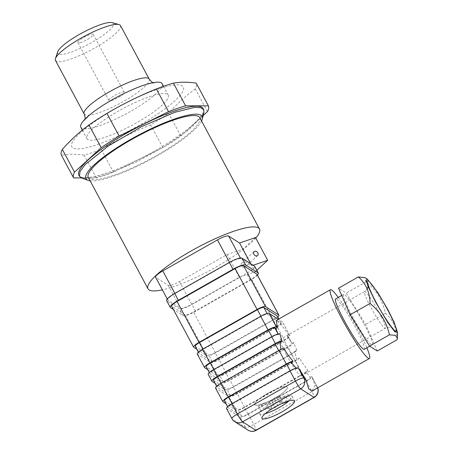 <?xml version="1.0" encoding="UTF-8"?>
<svg xmlns="http://www.w3.org/2000/svg" width="453" height="453" viewBox="0 0 453 453"><rect width="100%" height="100%" fill="white"/><g stroke="black" fill="none" stroke-linecap="round" stroke-linejoin="round"><path stroke-width="0.34" stroke-dasharray="2.27 1.7" d="M242.236 262.791A2.633 2.022 47.2 0 0 241.664 263.131A2.633 2.022 47.2 0 0 241.698 266.104A2.633 2.022 47.2 0 0 244.677 267.332A2.633 2.022 47.2 0 0 245.243 266.998A2.633 2.022 47.2 0 0 245.209 264.025A2.633 2.022 47.2 0 0 242.236 262.791M250.645 263.657L251.76 265.741L240.837 258.782A10.544 2.174 151.8 0 0 236.693 259.354A10.544 2.174 151.8 0 0 229.637 262.621L174.977 293.629A10.544 2.174 151.8 0 0 167.774 299.943A10.544 2.174 151.8 0 0 167.955 300.129L180.481 308.114A10.544 2.174 151.8 0 0 191.681 304.274L239.348 277.23L227.163 254.507L179.496 281.545A10.544 2.174 151.8 0 1 168.295 285.384L155.77 277.4A10.544 2.174 151.8 0 1 155.589 277.213M255.747 238.046A63.25 13.041 -28.2 0 1 173.952 286.483A63.25 13.041 -28.2 0 1 162.355 289.829M199.779 117.667A63.25 13.041 -28.2 0 1 173.844 144.892A63.25 13.041 -28.2 0 1 114.247 175.13A63.25 13.041 -28.2 0 1 88.295 177.44M255.486 237.565L243.074 249.054L227.163 254.507M239.348 277.23L255.26 271.777L243.074 249.054M256.845 270.311L255.26 271.777M251.76 265.741L253.165 265.26M203.12 108.561A70.492 14.536 -28.2 0 1 174.218 138.907A70.492 14.536 -28.2 0 1 107.786 172.604A70.492 14.536 -28.2 0 1 78.862 175.186M202.106 116.432L188.471 130.079L164.705 146.523L135.934 162.208L108.403 173.737L92.474 178.063L82.316 178.272M201.574 121.019A65.883 13.584 -28.2 0 1 113.001 176.274A65.883 13.584 -28.2 0 1 90.096 180.792M97.791 144.445A63.25 13.041 151.8 0 0 175.101 100.589A63.25 13.041 151.8 0 0 157.378 89.303A63.25 13.041 151.8 0 0 80.073 133.159A63.25 13.041 151.8 0 0 97.791 144.445M207.468 111.608L195.283 88.884A76.427 15.759 151.8 0 0 196.2 83.109M195.283 88.884C185.753 95.826 176.874 103.975 168.635 113.324L180.821 136.053A76.427 15.759 151.8 0 1 162.837 147.621L113.426 172.089A76.427 15.759 151.8 0 1 96.359 177.882L81.285 177.904M162.837 147.621L150.651 124.892A76.427 15.759 151.8 0 0 168.635 113.324M150.651 124.892C133.533 131.846 117.067 140 101.24 149.365L113.426 172.089M96.359 177.882L84.173 155.158A76.427 15.759 151.8 0 0 92.808 152.463A76.427 15.759 151.8 0 0 101.24 149.365M81.449 42.259A8.698 1.795 -28.2 0 1 77.882 42.576A8.698 1.795 -28.2 0 1 81.449 38.833A8.698 1.795 -28.2 0 1 89.643 34.677A8.698 1.795 -28.2 0 1 93.21 34.36A8.698 1.795 -28.2 0 1 89.643 38.103A8.698 1.795 -28.2 0 1 81.449 42.259M112.525 100.215A8.698 1.795 -28.2 0 1 108.958 100.532A8.698 1.795 -28.2 0 1 112.52 96.789A8.698 1.795 -28.2 0 1 120.719 92.627A8.698 1.795 -28.2 0 1 124.286 92.31A8.698 1.795 -28.2 0 1 120.719 96.053A8.698 1.795 -28.2 0 1 112.525 100.215M112.14 22.65A31.625 6.523 -28.2 0 1 102.882 35.459A31.625 6.523 -28.2 0 1 70.651 52.254A31.625 6.523 -28.2 0 1 57.656 51.868M55.47 60.447A36.897 7.61 151.8 0 0 70.606 59.1A36.897 7.61 151.8 0 0 105.373 41.461A36.897 7.61 151.8 0 0 120.498 25.578M162.14 83.72A46.121 9.507 -28.2 0 1 143.233 103.573A46.121 9.507 -28.2 0 1 99.768 125.617A46.121 9.507 -28.2 0 1 80.849 127.304M149.314 96.772A46.121 9.507 -28.2 0 1 168.233 95.079A46.121 9.507 -28.2 0 1 149.32 114.937A46.121 9.507 -28.2 0 1 105.86 136.982A46.121 9.507 -28.2 0 1 86.942 138.669A46.121 9.507 -28.2 0 1 105.849 118.816A46.121 9.507 -28.2 0 1 149.314 96.772M84.173 155.158C75.94 153.963 68.358 153.975 61.415 155.186M203.187 115.532L180.821 136.053M254.705 266.33A11.857 2.446 -28.2 0 1 246.608 273.431L191.942 304.439A11.857 2.446 -28.2 0 1 179.343 308.759L166.817 300.775A11.857 2.446 -28.2 0 1 166.613 300.565M257.417 275.107A11.857 2.446 -28.2 0 1 250.26 280.248L195.6 311.256A11.857 2.446 -28.2 0 1 183.001 315.577L173.374 309.444M279.671 387.898A18.448 3.805 151.8 0 0 262.287 396.715A18.448 3.805 151.8 0 0 254.722 404.659A18.448 3.805 151.8 0 0 262.287 403.98A18.448 3.805 151.8 0 0 279.671 395.163A18.448 3.805 151.8 0 0 287.236 387.224A18.448 3.805 151.8 0 0 279.671 387.898A18.448 3.805 151.8 0 0 262.287 396.715A18.448 3.805 151.8 0 0 254.722 404.659A18.448 3.805 151.8 0 0 262.287 403.98A18.448 3.805 151.8 0 0 279.671 395.163A18.448 3.805 151.8 0 0 287.236 387.224A18.448 3.805 151.8 0 0 279.671 387.898M286.534 355.056A21.081 2.378 60.4 0 0 301.12 376.047A21.081 2.378 60.4 0 0 294.897 360.367A21.081 2.378 60.4 0 0 280.311 339.376A21.081 2.378 60.4 0 0 286.534 355.056M397.134 339.716C396.947 328.81 393.051 319.977 385.452 313.21C382.711 300.679 376.256 290.214 366.081 281.811L364.869 277.655M363.651 323.244A28.986 3.273 60.4 0 0 343.595 294.376A28.986 3.273 60.4 0 0 352.145 315.939A28.986 3.273 60.4 0 0 372.202 344.801A28.986 3.273 60.4 0 0 363.651 323.244M364.235 349.325A28.986 3.273 60.4 0 0 355.679 327.768A28.986 3.273 60.4 0 0 335.622 298.901M338.261 297.406A39.53 4.462 -119.6 0 1 357.768 329.093A39.53 4.462 -119.6 0 1 366.873 347.83M284.093 347.989L281.019 349.727A6.149 1.268 151.8 0 0 278.827 350.905L221.285 383.549A6.059 1.251 151.8 0 0 217.146 387.173A6.059 1.251 151.8 0 0 217.247 387.281L230.554 395.763A6.048 1.246 151.8 0 0 236.981 393.561L295.079 360.611A6.059 1.251 151.8 0 0 296.675 359.631L299.71 357.91L301.268 361.154L307.876 370.639A7.905 1.631 -28.2 0 1 302.757 374.478L244.677 407.428A7.905 1.631 -28.2 0 1 236.279 410.305L226.058 403.793M296.675 359.631L294.835 351.409L296.845 350.271A7.905 1.631 -28.2 0 1 291.789 354.025L233.708 386.975A7.905 1.631 -28.2 0 1 225.311 389.852L215.09 383.34M296.845 350.271L293.538 342.474A7.905 1.631 -28.2 0 1 288.136 347.208L230.056 380.158A7.905 1.631 -28.2 0 1 221.659 383.034L208.346 374.552A7.905 1.631 -28.2 0 1 208.21 374.41M293.538 342.474A7.905 1.631 -28.2 0 0 293.527 342.451L291.919 343.363A6.059 1.251 -28.2 0 1 287.768 346.975L229.688 379.92A6.059 1.251 -28.2 0 1 223.25 382.128L209.937 373.646A6.059 1.251 -28.2 0 1 209.835 373.538A6.059 1.251 -28.2 0 1 213.975 369.908L272.055 336.964A6.059 1.251 -28.2 0 1 276.109 335.084A6.059 1.251 -28.2 0 1 278.284 334.676L277.848 333.55M207.78 369.705L218.001 376.216A7.905 1.631 151.8 0 0 226.398 373.34L284.478 340.39A7.905 1.631 151.8 0 0 289.88 335.656A7.905 1.631 151.8 0 0 289.744 335.514L288.737 334.875L287.145 335.781L291.919 343.363L288.255 336.528A6.059 1.251 -28.2 0 1 284.11 340.158L226.036 373.102A6.059 1.251 -28.2 0 1 219.592 375.31L206.285 366.828A6.059 1.251 -28.2 0 1 206.177 366.72M288.737 334.875L280.837 324.059L276.228 320.481M278.284 334.676L279.886 333.77M265.147 314.631A6.059 1.251 151.8 0 0 261.087 316.511L203.012 349.456A6.059 1.251 151.8 0 0 198.867 353.085A6.059 1.251 151.8 0 0 198.969 353.193L212.281 361.675A6.059 1.251 151.8 0 0 218.72 359.467L276.8 326.522A6.059 1.251 151.8 0 0 280.945 322.893A6.059 1.251 151.8 0 0 280.837 322.785L267.525 314.303A6.059 1.251 151.8 0 0 265.147 314.631M307.876 370.639L305.922 371.749L310.158 377.389A6.059 1.251 -28.2 0 1 310.186 377.434A6.059 1.251 -28.2 0 1 306.047 381.064L247.967 414.014A6.059 1.251 -28.2 0 1 241.528 416.216L228.216 407.74A6.059 1.251 -28.2 0 1 228.114 407.632A6.059 1.251 -28.2 0 1 232.253 404.002L290.333 371.052A6.059 1.251 -28.2 0 1 294.388 369.172A6.059 1.251 -28.2 0 1 296.664 368.793L296.171 368.085M278.827 350.905L278.646 350.565M377.27 350.984L365.588 324.478L346.222 293.08L338.527 288.193M385.452 313.21L365.588 324.478M366.081 281.811L346.222 293.08M213.493 380.356A6.059 1.251 151.8 0 0 213.595 380.463L226.902 388.946A6.048 1.246 151.8 0 0 233.323 386.743L291.421 353.793A6.059 1.251 151.8 0 0 294.835 351.409M197.242 353.957A7.905 1.631 151.8 0 0 197.378 354.099L210.69 362.581A7.905 1.631 151.8 0 0 219.088 359.705L277.168 326.755A7.905 1.631 151.8 0 0 282.57 322.021A7.905 1.631 151.8 0 0 282.434 321.879L278.352 319.274M287.145 335.781L288.153 336.42A6.059 1.251 -28.2 0 1 288.255 336.528M299.71 357.91A7.905 1.631 -28.2 0 1 295.447 360.843L237.366 393.793A7.905 1.631 -28.2 0 1 228.969 396.669L215.656 388.187A7.905 1.631 -28.2 0 1 215.52 388.045M305.922 371.749A6.059 1.251 -28.2 0 1 302.389 374.246L244.314 407.196A6.059 1.251 -28.2 0 1 237.87 409.399L224.563 400.922A6.059 1.251 -28.2 0 1 224.456 400.814M310.186 377.434L309.982 377.049L310.158 377.389L311.755 376.483L315.118 385.344L311.992 391.086M226.489 408.504A7.905 1.631 151.8 0 0 226.625 408.64L239.937 417.122A7.905 1.631 151.8 0 0 248.335 414.246L306.415 381.296A7.905 1.631 151.8 0 0 311.817 376.562A7.905 1.631 151.8 0 0 311.755 376.483M298.267 367.887L296.664 368.793M315.118 385.344L317.162 386.647A7.905 7.684 122.5 0 1 317.683 387.859M277.78 316.998A7.905 1.631 -28.2 0 1 273.51 319.937L215.43 352.881A7.905 1.631 -28.2 0 1 207.032 355.764L196.812 349.252M195.215 346.268A6.059 1.251 151.8 0 0 195.317 346.375L208.629 354.858A6.059 1.251 151.8 0 0 215.067 352.649L273.148 319.705A6.059 1.251 151.8 0 0 277.287 316.075M256.981 274.291A7.905 1.631 -28.2 0 1 251.579 279.025L193.499 311.975A7.905 1.631 -28.2 0 1 185.101 314.858L171.789 306.375A7.905 1.631 -28.2 0 1 171.653 306.234M234.688 421.658A7.905 7.684 122.5 0 1 232.106 418.866L226.625 408.64M312.015 377.043L317.162 386.647A7.905 1.631 -28.2 0 1 317.298 386.788A7.905 1.631 -28.2 0 1 316.268 388.487A7.905 1.631 -28.2 0 1 311.896 391.522A7.905 0.889 -119.6 0 1 314.229 397.4M248.001 430.14A7.905 7.684 122.5 0 1 245.418 427.349L239.937 417.122M306.415 381.296L311.896 391.522L253.816 424.472A7.905 0.889 -119.6 0 1 256.155 430.35M288.289 394.727L290.73 399.269A18.448 3.805 151.8 0 0 292.111 396.313A18.448 3.805 151.8 0 0 284.541 396.987A18.448 3.805 151.8 0 0 263.25 408.691L260.815 404.144A18.448 3.805 151.8 0 0 258.544 406.245L269.399 402.524L267.049 404.699L272.814 402.723L275.164 400.548L286.019 396.828A18.448 3.805 151.8 0 0 288.289 394.727L277.434 398.447L279.784 396.273L274.02 398.249L271.67 400.424L260.815 404.144M286.019 396.828L288.312 401.103M276.222 406.369L277.598 405.095L281.358 403.804M265.118 413.714A18.448 3.805 151.8 0 1 259.597 413.748A18.448 3.805 151.8 0 1 260.979 410.792L271.834 407.071L269.484 409.246L273.646 407.819M260.979 410.792L258.544 406.245M290.73 399.269L279.869 402.994L282.219 400.814L276.455 402.791L274.105 404.965L263.25 408.691M275.164 400.548L277.598 405.095M269.399 402.524L271.834 407.071M271.67 400.424L274.105 404.965M277.434 398.447L279.869 402.994M272.814 402.723L275.096 406.987M267.049 404.699L269.484 409.246M274.02 398.249L276.455 402.791M279.784 396.273L282.219 400.814M191.681 304.274L179.496 281.545M240.837 258.782L240.413 257.989M167.955 300.129L155.77 277.4M180.481 308.114L168.295 285.384M149.173 79.06A36.897 7.61 -28.2 0 1 134.048 94.943A36.897 7.61 -28.2 0 1 99.281 112.576A36.897 7.61 -28.2 0 1 84.145 113.93M195.6 311.256L191.942 304.439M183.001 315.577L179.343 308.759M250.26 280.248L246.608 273.431M170.47 307.593L166.817 300.775M379.161 312.553A21.081 2.378 60.4 0 0 364.574 291.562A21.081 2.378 60.4 0 0 370.797 307.242A21.081 2.378 60.4 0 0 385.384 328.232A21.081 2.378 60.4 0 0 379.161 312.553M261.087 316.511L260.905 316.171M290.333 371.052L290.152 370.713M272.055 336.964L271.874 336.624M289.744 335.514L282.434 321.879M291.183 342.072L288.153 336.42M287.768 346.975L284.11 340.158M291.789 354.025L288.136 347.208M295.079 360.611L291.421 353.793M302.757 374.478L295.447 360.843M306.047 381.064L302.389 374.246M215.43 352.881L193.499 311.975M207.032 355.764L185.101 314.858M273.51 319.937L251.579 279.025M193.72 347.281L171.789 306.375M267.525 314.303L267.094 313.499M203.012 349.456L202.831 349.121M198.969 353.193L195.317 346.375M212.281 361.675L208.629 354.858M218.72 359.467L215.067 352.649M276.8 326.522L273.148 319.705M280.837 322.785L278.816 319.014M204.688 367.734L197.378 354.099M218.001 376.216L210.69 362.581M226.398 373.34L219.088 359.705M284.478 340.39L277.168 326.755M229.688 379.92L226.036 373.102M223.25 382.128L219.592 375.31M213.975 369.908L213.793 369.574M209.937 373.646L206.285 366.828M233.708 386.975L230.056 380.158M225.311 389.852L221.659 383.034M211.998 381.369L208.346 374.552M221.285 383.549L221.104 383.21M217.247 387.281L213.595 380.463M230.554 395.763L226.902 388.946M236.981 393.561L233.323 386.743M244.677 407.428L237.366 393.793M236.279 410.305L228.969 396.669M222.967 401.822L215.656 388.187M247.967 414.014L244.314 407.196M241.528 416.216L237.87 409.399M232.253 404.002L232.072 403.663M228.216 407.74L224.563 400.922M248.335 414.246L253.816 424.472A7.905 1.631 -28.2 0 1 245.418 427.349L232.106 418.866A7.905 1.631 -28.2 0 1 231.97 418.731M254.076 251.642L241.664 263.131M167.774 299.943L167.242 298.952M257.661 255.509L245.243 266.998M108.958 100.532L77.882 42.576M85.017 119.167L84.654 120.328L89.83 114.977C93.154 112.123 97.423 109.003 102.627 105.623C116.285 96.965 129.547 90.351 142.423 85.787C147.553 84.088 151.194 83.171 153.346 83.046L154.224 83.024L153.057 82.684M163.51 86.28L168.233 95.079M82.344 130.09L86.942 138.669M124.286 92.31L93.21 34.36M259.597 413.748L262.032 418.295M368.266 284.982L368.289 285.826M367.241 289.008L364.574 291.562L280.311 339.376M301.12 376.047L385.384 328.232C389.059 327.134 391.115 326.958 391.551 327.7L392.927 328.442M343.595 294.376L341.721 295.441M317.757 387.819A7.905 7.905 0 0 0 317.298 386.788L311.817 376.562M198.867 353.085L198.374 352.162M280.945 322.893L278.85 318.991M289.88 335.656L282.57 322.021M209.835 373.538L209.343 372.615M217.146 387.173L216.653 386.256M228.114 407.632L227.621 406.709M372.202 344.801L369.739 346.205M292.111 396.313L294.546 400.86"/><path stroke-width="0.68" d="M254.648 251.302A2.633 2.022 47.2 0 0 254.076 251.642A2.633 2.022 47.2 0 0 254.116 254.614A2.633 2.022 47.2 0 0 257.089 255.849A2.633 2.022 47.2 0 0 257.661 255.509A2.633 2.022 47.2 0 0 257.627 252.536A2.633 2.022 47.2 0 0 254.648 251.302M253.165 265.26L267.672 260.288L255.486 237.565L239.575 243.018L228.652 236.053A10.544 2.174 151.8 0 0 224.507 236.63A10.544 2.174 151.8 0 0 217.451 239.892L162.791 270.905A10.544 2.174 151.8 0 0 155.589 277.213L167.242 298.952M162.355 289.829A63.25 13.041 -28.2 0 1 148.006 288.799A63.25 13.041 -28.2 0 1 173.941 261.574A63.25 13.041 -28.2 0 1 233.538 231.341A63.25 13.041 -28.2 0 1 259.49 229.025A63.25 13.041 -28.2 0 1 255.747 238.046M148.006 288.799L88.295 177.44A63.25 13.041 -28.2 0 1 114.23 150.215A63.25 13.041 -28.2 0 1 173.833 119.983A63.25 13.041 -28.2 0 1 199.779 117.667L259.49 229.025M250.645 263.657L239.575 243.018M267.672 260.288L256.845 270.311M208.386 105.832L185.622 105.86A76.427 15.759 151.8 0 0 176.993 108.556A76.427 15.759 151.8 0 0 168.556 111.659L156.37 88.93A76.427 15.759 151.8 0 1 164.807 85.832A76.427 15.759 151.8 0 1 173.437 83.137C180.379 81.925 187.967 81.914 196.2 83.109L208.386 105.832A76.427 15.759 151.8 0 1 207.468 111.608L203.187 115.532M82.316 178.272L79.473 176.319L78.862 175.186A70.492 14.536 -28.2 0 1 107.769 144.835A70.492 14.536 -28.2 0 1 174.201 111.144A70.492 14.536 -28.2 0 1 203.12 108.561L203.731 109.7L203.935 112.61L202.106 116.432M79.473 176.319L79.994 171.483L85.323 164.422L108.375 145.974L141.591 126.619L174.801 112.282L194.547 107.44L200.622 107.678L203.725 109.7M90.096 180.792A65.883 13.584 -28.2 0 1 88.131 180.356A65.883 13.584 -28.2 0 1 108.567 153.369A65.883 13.584 -28.2 0 1 175.073 118.833A65.883 13.584 -28.2 0 1 202.293 119.139A65.883 13.584 -28.2 0 1 201.574 121.019M55.442 58.647L57.656 51.868A31.625 6.523 -28.2 0 1 100.441 24.683A31.625 6.523 -28.2 0 1 112.14 22.65L119.014 24.558A36.897 7.61 151.8 0 0 105.362 26.931A36.897 7.61 151.8 0 0 55.442 58.647A36.897 7.61 151.8 0 0 55.47 60.447L84.145 113.93A36.897 7.61 -28.2 0 1 99.269 98.046A36.897 7.61 -28.2 0 1 134.037 80.407A36.897 7.61 -28.2 0 1 149.173 79.06L151.704 81.931L153.057 82.684M149.173 79.06L120.498 25.578A36.897 7.61 151.8 0 0 119.014 24.558M82.344 130.09L80.849 127.304A46.121 9.507 -28.2 0 1 99.756 107.452A46.121 9.507 -28.2 0 1 143.222 85.407A46.121 9.507 -28.2 0 1 162.14 83.72L163.51 86.28M74.519 172.14L62.333 149.411A76.427 15.759 151.8 0 0 61.415 155.186L73.601 177.91A76.427 15.759 151.8 0 1 74.519 172.14L101.161 147.695A76.427 15.759 151.8 0 1 119.15 136.127L168.556 111.659M62.333 149.411C70.566 140.062 79.451 131.914 88.975 124.971L101.161 147.695M119.15 136.127L106.965 113.403A76.427 15.759 151.8 0 0 88.975 124.971M106.965 113.403C122.786 104.043 139.252 95.883 156.37 88.93M81.285 177.904L73.601 177.91M185.622 105.86L173.437 83.137M173.374 309.444L170.47 307.593A11.857 2.446 -28.2 0 1 170.266 307.383A11.857 2.446 -28.2 0 1 178.369 300.282L233.035 269.269A11.857 2.446 -28.2 0 1 240.968 265.6A11.857 2.446 -28.2 0 1 245.634 264.954L258.159 272.933A11.857 2.446 -28.2 0 1 258.363 273.148A11.857 2.446 -28.2 0 1 257.417 275.107M170.266 307.383L166.613 300.565A11.857 2.446 -28.2 0 1 174.716 293.465L229.377 262.451A11.857 2.446 -28.2 0 1 237.315 258.782A11.857 2.446 -28.2 0 1 241.976 258.136L254.507 266.115A11.857 2.446 -28.2 0 1 254.705 266.33L258.363 273.148M286.981 401.534A18.448 3.805 151.8 0 0 269.597 410.35A18.448 3.805 151.8 0 0 262.032 418.295A18.448 3.805 151.8 0 0 269.603 417.621A18.448 3.805 151.8 0 0 286.987 408.799A18.448 3.805 151.8 0 0 294.546 400.86A18.448 3.805 151.8 0 0 286.981 401.534M388.023 309.965L377.927 292.723L367.173 278.929L366.143 280.526L368.244 286.874L375.599 302.077L387.983 322.813L394.744 331.675L397.558 332.479L394.116 322.236L388.023 309.965M367.173 278.929L364.869 277.655L358.397 276.919C365.973 283.629 369.863 292.468 370.084 303.425L350.209 314.705L369.574 346.098L377.27 350.984L397.134 339.716L397.366 338.261L395.441 335.339L389.45 334.824L369.574 346.098M341.721 295.441L335.622 298.901A28.986 3.273 60.4 0 0 344.178 320.458A28.986 3.273 60.4 0 0 364.235 349.325L369.739 346.205M285.577 351.194L284.093 347.989A7.905 1.631 -28.2 0 0 279.003 350.367L220.922 383.312A7.905 1.631 -28.2 0 0 215.52 388.045L222.831 401.681A7.905 1.631 -28.2 0 1 228.233 396.947L286.313 364.002A7.905 1.631 -28.2 0 1 291.602 361.551A7.905 1.631 -28.2 0 1 292.966 361.154L288.408 355.594L285.577 351.194M366.873 347.83A39.53 4.462 -119.6 0 1 369.433 358.493A39.53 4.462 -119.6 0 1 342.083 319.133A39.53 4.462 -119.6 0 1 330.418 289.733A39.53 4.462 -119.6 0 1 338.261 297.406M330.418 289.733L276.228 320.481L277.434 327.672L275.837 328.572L277.848 333.55L274.841 327.938L275.837 328.572M278.017 333.963L277.848 333.55M281.857 340.735L279.886 333.77A7.905 1.631 -28.2 0 0 276.981 334.28A7.905 1.631 -28.2 0 0 271.692 336.732L213.612 369.676A7.905 1.631 -28.2 0 0 208.21 374.41L211.862 381.228A7.905 1.631 -28.2 0 1 217.264 376.494L275.345 343.55A7.905 1.631 -28.2 0 1 280.634 341.098A7.905 1.631 -28.2 0 1 281.857 340.735L279.812 341.89L281.019 349.727M317.683 387.859A7.905 7.684 122.5 0 1 313.986 397.343L300.673 388.861A7.905 0.889 -119.6 0 1 295.452 381.047A7.905 1.631 -28.2 0 1 300.741 378.595A7.905 1.631 -28.2 0 1 303.85 378.164A7.905 7.684 122.5 0 1 300.673 388.861L242.593 421.811A7.905 0.889 -119.6 0 1 237.372 413.997L231.891 403.77A7.905 1.631 151.8 0 0 226.489 408.504L231.97 418.731A7.905 1.631 -28.2 0 1 233.001 417.026A7.905 1.631 -28.2 0 1 237.372 413.997L295.452 381.047L289.971 370.82L231.891 403.77M277.434 327.672L276.432 327.032A7.905 1.631 151.8 0 0 273.323 327.462A7.905 1.631 151.8 0 0 268.034 329.914L209.954 362.859A7.905 1.631 151.8 0 0 204.552 367.593A7.905 1.631 151.8 0 0 204.688 367.734L207.78 369.705M278.352 319.274L269.122 313.397A7.905 1.631 151.8 0 0 266.013 313.827A7.905 1.631 151.8 0 0 260.724 316.273L202.644 349.223A7.905 1.631 151.8 0 0 197.242 353.957L204.552 367.593M278.85 318.991L277.287 316.075A6.059 1.251 151.8 0 0 277.185 315.968L263.873 307.485A6.059 1.251 151.8 0 0 261.489 307.814A6.059 1.251 151.8 0 0 257.434 309.693L199.354 342.638A6.059 1.251 151.8 0 0 195.215 346.268L198.374 352.162M196.812 349.252L193.72 347.281A7.905 1.631 -28.2 0 1 193.584 347.14A7.905 1.631 -28.2 0 1 198.986 342.406L257.066 309.456A7.905 1.631 -28.2 0 1 262.355 307.009A7.905 1.631 -28.2 0 1 265.464 306.579L278.776 315.062A7.905 1.631 -28.2 0 1 278.912 315.203A7.905 1.631 -28.2 0 1 277.78 316.998M193.584 347.14L171.653 306.234A7.905 1.631 -28.2 0 1 177.055 301.5L235.135 268.55A7.905 1.631 -28.2 0 1 240.424 266.104A7.905 1.631 -28.2 0 1 243.533 265.673L256.845 274.156A7.905 1.631 -28.2 0 1 256.981 274.291L278.912 315.203M298.72 368.6L305.888 379.467L303.85 378.164L298.267 367.887A7.905 1.631 151.8 0 0 295.26 368.368A7.905 1.631 151.8 0 0 289.971 370.82M227.621 406.709L224.456 400.814A6.059 1.251 -28.2 0 1 228.601 397.185L286.681 364.235A6.059 1.251 -28.2 0 1 290.735 362.355A6.059 1.251 -28.2 0 1 291.002 362.27L292.966 361.154M279.812 341.89A6.149 1.268 151.8 0 0 279.744 341.919A6.149 1.268 151.8 0 0 275.169 344.087L217.633 376.732A6.059 1.251 151.8 0 0 213.493 380.356L216.653 386.256M278.646 350.565L275.169 344.087M209.343 372.615L206.177 366.72A6.059 1.251 -28.2 0 1 210.322 363.091L268.403 330.146A6.059 1.251 -28.2 0 1 272.457 328.266A6.059 1.251 -28.2 0 1 274.841 327.938M370.084 303.425C380.209 311.766 386.664 322.23 389.45 334.824M358.397 276.919L338.527 288.193L350.209 314.705M215.09 383.34L211.998 381.369A7.905 1.631 -28.2 0 1 211.862 381.228M226.058 403.793L222.967 401.822A7.905 1.631 -28.2 0 1 222.831 401.681M296.171 368.085L291.002 362.27M369.433 358.493L311.992 391.086L308.742 388.991L305.888 379.467M256.155 430.35L314.229 397.4A7.905 0.889 -119.6 0 1 313.986 397.343L255.905 430.293L242.593 421.811A7.905 7.684 122.5 0 1 234.688 421.658L248.001 430.14A7.905 7.905 0 0 0 256.155 430.35A7.905 0.889 -119.6 0 1 255.905 430.293A7.905 7.684 122.5 0 1 248.001 430.14M265.118 413.714A18.448 3.805 151.8 0 0 267.162 413.074A18.448 3.805 151.8 0 0 288.453 401.375L288.312 401.103M281.358 403.804L288.453 401.375M273.646 407.819L275.248 407.27L276.222 406.369M275.096 406.987L275.248 407.27M229.507 262.378L217.451 239.892M240.413 257.989L228.652 236.053M174.847 293.391L162.791 270.905M233.035 269.269L229.377 262.451M258.159 272.933L254.507 266.115M245.634 264.954L241.976 258.136M178.369 300.282L174.716 293.465M376.058 302.366A28.986 3.273 -119.6 0 1 368.408 281.024A28.986 3.273 -119.6 0 1 387.564 309.676A28.986 3.273 -119.6 0 1 395.214 331.018A28.986 3.273 -119.6 0 1 376.058 302.366M268.034 329.914L260.724 316.273M260.905 316.171L257.434 309.693M257.066 309.456L235.135 268.55M290.152 370.713L286.681 364.235M286.313 364.002L279.003 350.367M275.345 343.55L271.692 336.732M271.874 336.624L268.403 330.146M276.432 327.032L269.122 313.397M278.776 315.062L256.845 274.156M265.464 306.579L243.533 265.673M198.986 342.406L177.055 301.5M267.094 313.499L263.873 307.485M202.831 349.121L199.354 342.638M278.816 319.014L277.185 315.968M209.954 362.859L202.644 349.223M213.793 369.574L210.322 363.091M217.264 376.494L213.612 369.676M221.104 383.21L217.633 376.732M228.233 396.947L220.922 383.312M232.072 403.663L228.601 397.185M202.293 119.139L203.912 112.604M84.145 113.93L85.136 117.621L85.017 119.167M88.131 180.356L81.789 178.086M392.927 328.442C392.808 329.184 383.102 315.815 376.194 302.508C369.739 290.622 367.745 283.765 368.266 284.982L368.266 284.982M368.289 285.826L367.241 289.008M231.97 418.731A7.905 7.905 0 0 0 234.688 421.658M314.229 397.4A7.905 7.905 0 0 0 317.757 387.819M397.558 332.479L397.366 338.261"/></g></svg>
